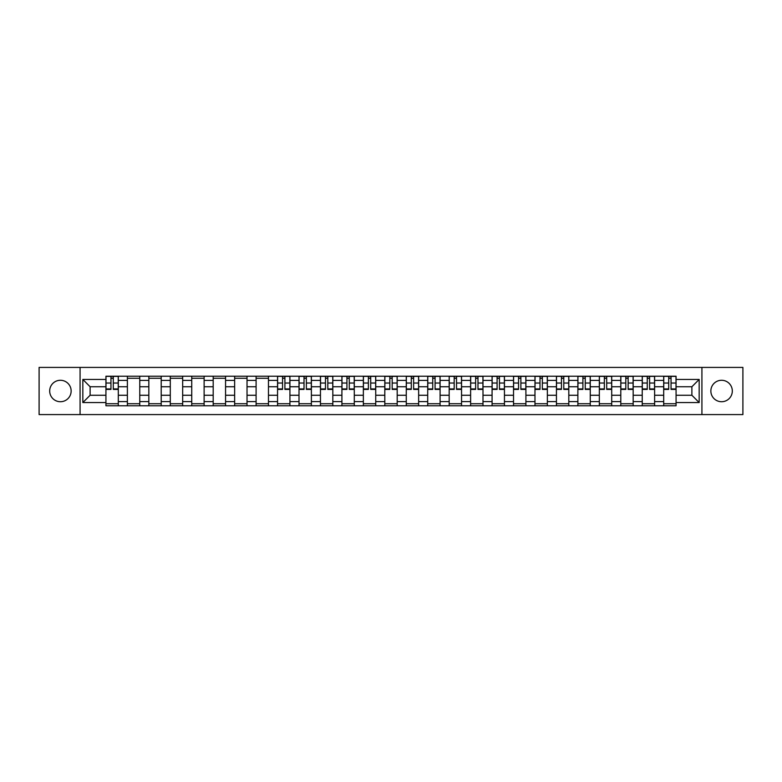 <?xml version="1.0" encoding="UTF-8"?>
<svg xmlns="http://www.w3.org/2000/svg" width="782" height="782" viewBox="0 0 782 782"><rect width="100%" height="100%" fill="white"/><g stroke="black" fill="none" stroke-linecap="round" stroke-linejoin="round"><path stroke-width="1.17" d="M721.581 380.277A10.723 10.723 0 0 0 710.858 391A10.723 10.723 0 0 0 721.581 401.723A10.723 10.723 0 0 0 732.314 391A10.723 10.723 0 0 0 721.581 380.277M60.419 380.277A10.723 10.723 0 0 0 49.686 391A10.723 10.723 0 0 0 60.419 401.723A10.723 10.723 0 0 0 71.142 391A10.723 10.723 0 0 0 60.419 380.277M701.923 414.587L742.9 414.587L742.9 367.413L39.1 367.413L39.1 414.587L701.923 414.587L701.923 367.413M127.388 405.78L127.388 380.414L118.307 380.414L118.307 405.78M118.307 380.414L118.307 376.22M127.388 380.414L127.388 376.22M139.763 376.22L139.763 405.78M148.834 405.78L148.834 376.22M161.209 376.22L161.209 405.78M170.29 405.78L170.29 376.22M182.665 376.22L182.665 405.78M191.737 405.78L191.737 376.22M204.122 376.22L204.122 405.78M213.193 405.78L213.193 376.22M225.568 376.22L225.568 405.78M234.649 405.78L234.649 376.22M247.024 376.22L247.024 405.78M256.095 405.78L256.095 376.22M268.47 376.22L268.47 405.78M277.551 405.78L277.551 376.22M289.927 376.22L289.927 405.78M299.007 405.78L299.007 376.22M311.383 376.22L311.383 405.78M320.454 405.78L320.454 376.22M332.829 376.22L332.829 405.78M341.91 405.78L341.91 376.22M354.285 376.22L354.285 405.78M363.356 405.78L363.356 376.22M375.731 376.22L375.731 405.78M384.812 405.78L384.812 376.22M397.188 376.22L397.188 405.78M406.269 405.78L406.269 376.22M418.644 376.22L418.644 405.78M427.715 405.78L427.715 376.22M440.09 376.22L440.09 405.78M449.171 405.78L449.171 376.22M461.546 376.22L461.546 405.78M470.617 405.78L470.617 376.22M482.993 376.22L482.993 405.78M492.073 405.78L492.073 376.22M504.449 376.22L504.449 405.78M513.53 405.78L513.53 376.22M525.905 376.22L525.905 405.78M534.976 405.78L534.976 376.22M547.351 376.22L547.351 405.78M556.432 405.78L556.432 376.22M568.807 376.22L568.807 405.78M577.878 405.78L577.878 376.22M590.263 376.22L590.263 405.78M599.335 405.78L599.335 376.22M611.71 376.22L611.71 405.78M620.791 405.78L620.791 376.22M633.166 376.22L633.166 405.78M642.237 405.78L642.237 376.22M654.612 376.22L654.612 405.78M663.693 405.78L663.693 376.22M663.693 395.262L654.612 395.262M642.237 395.262L633.166 395.262M620.791 395.262L611.71 395.262M599.335 395.262L590.263 395.262M577.878 395.262L568.807 395.262M556.432 395.262L547.351 395.262M534.976 395.262L525.905 395.262M513.53 395.262L504.449 395.262M492.073 395.262L482.993 395.262M470.617 395.262L461.546 395.262M449.171 395.262L440.09 395.262M427.715 395.262L418.644 395.262M406.269 395.262L397.188 395.262M384.812 395.262L375.731 395.262M363.356 395.262L354.285 395.262M341.91 395.262L332.829 395.262M320.454 395.262L311.383 395.262M299.007 395.262L289.927 395.262M277.551 395.262L268.47 395.262M256.095 395.262L247.024 395.262M234.649 395.262L225.568 395.262M213.193 395.262L204.122 395.262M191.737 395.262L182.665 395.262M170.29 395.262L161.209 395.262M148.834 395.262L139.763 395.262M127.388 395.262L118.307 395.262M663.693 386.738L654.612 386.738M642.237 386.738L633.166 386.738M620.791 386.738L611.71 386.738M599.335 386.738L590.263 386.738M577.878 386.738L568.807 386.738M556.432 386.738L547.351 386.738M534.976 386.738L525.905 386.738M513.53 386.738L504.449 386.738M492.073 386.738L482.993 386.738M470.617 386.738L461.546 386.738M449.171 386.738L440.09 386.738M427.715 386.738L418.644 386.738M406.269 386.738L397.188 386.738M384.812 386.738L375.731 386.738M363.356 386.738L354.285 386.738M341.91 386.738L332.829 386.738M320.454 386.738L311.383 386.738M299.007 386.738L289.927 386.738M277.551 386.738L268.47 386.738M256.095 386.738L247.024 386.738M234.649 386.738L225.568 386.738M213.193 386.738L204.122 386.738M191.737 386.738L182.665 386.738M170.29 386.738L161.209 386.738M148.834 386.738L139.763 386.738M127.388 386.738L118.307 386.738M90.116 395.262L105.932 395.262L105.932 386.738L90.116 386.738L90.116 395.262L82.833 402.554L82.833 379.446L105.932 379.446L105.932 386.738M676.068 386.738L676.068 395.262L691.884 395.262L691.884 386.738L676.068 386.738L676.068 376.22L105.932 376.22L105.932 379.446M676.068 379.446L699.167 379.446L699.167 402.554L676.068 402.554L676.068 395.262M105.932 395.262L105.932 405.78L676.068 405.78L676.068 402.554M105.932 402.554L82.833 402.554M80.077 414.587L80.077 367.413M118.307 403.717L105.932 403.717M110.956 378.283L113.292 378.283M139.763 403.717L127.388 403.717M127.388 378.283L139.763 378.283M161.209 403.717L148.834 403.717M148.834 378.283L161.209 378.283M182.665 403.717L170.29 403.717M170.29 378.283L182.665 378.283M204.122 403.717L191.737 403.717M191.737 378.283L204.122 378.283M225.568 403.717L213.193 403.717M213.193 378.283L225.568 378.283M247.024 403.717L234.649 403.717M234.649 378.283L247.024 378.283M268.47 403.717L256.095 403.717M256.095 378.283L268.47 378.283M289.927 403.717L277.551 403.717M282.566 378.283L284.912 378.283M311.383 403.717L299.007 403.717M304.022 378.283L306.358 378.283M332.829 403.717L320.454 403.717M325.478 378.283L327.814 378.283M354.285 403.717L341.91 403.717M346.925 378.283L349.261 378.283M375.731 403.717L363.356 403.717M368.381 378.283L370.717 378.283M397.188 403.717L384.812 403.717M389.827 378.283L392.173 378.283M418.644 403.717L406.269 403.717M411.283 378.283L413.619 378.283M440.09 403.717L427.715 403.717M432.739 378.283L435.075 378.283M461.546 403.717L449.171 403.717M454.186 378.283L456.522 378.283M482.993 403.717L470.617 403.717M475.642 378.283L477.978 378.283M504.449 403.717L492.073 403.717M497.088 378.283L499.434 378.283M525.905 403.717L513.53 403.717M518.544 378.283L520.88 378.283M547.351 403.717L534.976 403.717M540 378.283L542.337 378.283M568.807 403.717L556.432 403.717M561.447 378.283L563.783 378.283M590.263 403.717L577.878 403.717M582.903 378.283L585.239 378.283M611.71 403.717L599.335 403.717M604.349 378.283L606.695 378.283M633.166 403.717L620.791 403.717M625.805 378.283L628.142 378.283M654.612 403.717L642.237 403.717M647.261 378.283L649.598 378.283M676.068 403.717L663.693 403.717M668.708 378.283L671.044 378.283M82.833 379.446L90.116 386.738M691.884 395.262L699.167 402.554M691.884 386.738L699.167 379.446M113.292 389.416L113.292 376.357L118.238 376.357L118.238 389.416L113.292 389.416M110.956 378.146L113.292 378.146M110.956 376.357L106 376.357L106 389.416L110.956 389.416L110.956 376.357L113.292 376.357M284.912 389.416L284.912 376.357L289.858 376.357L289.858 389.416L284.912 389.416M282.566 378.146L284.912 378.146M282.566 376.357L277.62 376.357L277.62 389.416L282.566 389.416L282.566 376.357L284.912 376.357M306.358 389.416L306.358 376.357L311.314 376.357L311.314 389.416L306.358 389.416M304.022 378.146L306.358 378.146M304.022 376.357L299.076 376.357L299.076 389.416L304.022 389.416L304.022 376.357L306.358 376.357M327.814 389.416L327.814 376.357L332.761 376.357L332.761 389.416L327.814 389.416M325.478 378.146L327.814 378.146M325.478 376.357L320.522 376.357L320.522 389.416L325.478 389.416L325.478 376.357L327.814 376.357M349.261 389.416L349.261 376.357L354.217 376.357L354.217 389.416L349.261 389.416M346.925 378.146L349.261 378.146M346.925 376.357L341.978 376.357L341.978 389.416L346.925 389.416L346.925 376.357L349.261 376.357M370.717 389.416L370.717 376.357L375.663 376.357L375.663 389.416L370.717 389.416M368.381 378.146L370.717 378.146M368.381 376.357L363.425 376.357L363.425 389.416L368.381 389.416L368.381 376.357L370.717 376.357M392.173 389.416L392.173 376.357L397.119 376.357L397.119 389.416L392.173 389.416M389.827 378.146L392.173 378.146M389.827 376.357L384.881 376.357L384.881 389.416L389.827 389.416L389.827 376.357L392.173 376.357M413.619 389.416L413.619 376.357L418.575 376.357L418.575 389.416L413.619 389.416M411.283 378.146L413.619 378.146M411.283 376.357L406.337 376.357L406.337 389.416L411.283 389.416L411.283 376.357L413.619 376.357M435.075 389.416L435.075 376.357L440.022 376.357L440.022 389.416L435.075 389.416M432.739 378.146L435.075 378.146M432.739 376.357L427.783 376.357L427.783 389.416L432.739 389.416L432.739 376.357L435.075 376.357M456.522 389.416L456.522 376.357L461.478 376.357L461.478 389.416L456.522 389.416M454.186 378.146L456.522 378.146M454.186 376.357L449.239 376.357L449.239 389.416L454.186 389.416L454.186 376.357L456.522 376.357M477.978 389.416L477.978 376.357L482.924 376.357L482.924 389.416L477.978 389.416M475.642 378.146L477.978 378.146M475.642 376.357L470.686 376.357L470.686 389.416L475.642 389.416L475.642 376.357L477.978 376.357M499.434 389.416L499.434 376.357L504.38 376.357L504.38 389.416L499.434 389.416M497.088 378.146L499.434 378.146M497.088 376.357L492.142 376.357L492.142 389.416L497.088 389.416L497.088 376.357L499.434 376.357M520.88 389.416L520.88 376.357L525.836 376.357L525.836 389.416L520.88 389.416M518.544 378.146L520.88 378.146M518.544 376.357L513.598 376.357L513.598 389.416L518.544 389.416L518.544 376.357L520.88 376.357M542.337 389.416L542.337 376.357L547.283 376.357L547.283 389.416L542.337 389.416M540 378.146L542.337 378.146M540 376.357L535.044 376.357L535.044 389.416L540 389.416L540 376.357L542.337 376.357M563.783 389.416L563.783 376.357L568.739 376.357L568.739 389.416L563.783 389.416M561.447 378.146L563.783 378.146M561.447 376.357L556.501 376.357L556.501 389.416L561.447 389.416L561.447 376.357L563.783 376.357M585.239 389.416L585.239 376.357L590.185 376.357L590.185 389.416L585.239 389.416M582.903 378.146L585.239 378.146M582.903 376.357L577.947 376.357L577.947 389.416L582.903 389.416L582.903 376.357L585.239 376.357M606.695 389.416L606.695 376.357L611.641 376.357L611.641 389.416L606.695 389.416M604.349 378.146L606.695 378.146M604.349 376.357L599.403 376.357L599.403 389.416L604.349 389.416L604.349 376.357L606.695 376.357M628.142 389.416L628.142 376.357L633.097 376.357L633.097 389.416L628.142 389.416M625.805 378.146L628.142 378.146M625.805 376.357L620.859 376.357L620.859 389.416L625.805 389.416L625.805 376.357L628.142 376.357M649.598 389.416L649.598 376.357L654.544 376.357L654.544 389.416L649.598 389.416M647.261 378.146L649.598 378.146M647.261 376.357L642.305 376.357L642.305 389.416L647.261 389.416L647.261 376.357L649.598 376.357M671.044 389.416L671.044 376.357L676 376.357L676 389.416L671.044 389.416M668.708 378.146L671.044 378.146M668.708 376.357L663.762 376.357L663.762 389.416L668.708 389.416L668.708 376.357L671.044 376.357M642.237 380.414L633.166 380.414M620.791 380.414L611.71 380.414M599.335 380.414L590.263 380.414M577.878 380.414L568.807 380.414M556.432 380.414L547.351 380.414M534.976 380.414L525.905 380.414M513.53 380.414L504.449 380.414M492.073 380.414L482.993 380.414M470.617 380.414L461.546 380.414M449.171 380.414L440.09 380.414M427.715 380.414L418.644 380.414M406.269 380.414L397.188 380.414M384.812 380.414L375.731 380.414M363.356 380.414L354.285 380.414M341.91 380.414L332.829 380.414M320.454 380.414L311.383 380.414M299.007 380.414L289.927 380.414M277.551 380.414L268.47 380.414M256.095 380.414L247.024 380.414M234.649 380.414L225.568 380.414M213.193 380.414L204.122 380.414M191.737 380.414L182.665 380.414M170.29 380.414L161.209 380.414M148.834 380.414L139.763 380.414M663.693 380.414L654.612 380.414M642.237 401.586L633.166 401.586M620.791 401.586L611.71 401.586M599.335 401.586L590.263 401.586M577.878 401.586L568.807 401.586M556.432 401.586L547.351 401.586M534.976 401.586L525.905 401.586M513.53 401.586L504.449 401.586M492.073 401.586L482.993 401.586M470.617 401.586L461.546 401.586M449.171 401.586L440.09 401.586M427.715 401.586L418.644 401.586M406.269 401.586L397.188 401.586M384.812 401.586L375.731 401.586M363.356 401.586L354.285 401.586M341.91 401.586L332.829 401.586M320.454 401.586L311.383 401.586M299.007 401.586L289.927 401.586M277.551 401.586L268.47 401.586M256.095 401.586L247.024 401.586M234.649 401.586L225.568 401.586M213.193 401.586L204.122 401.586M191.737 401.586L182.665 401.586M170.29 401.586L161.209 401.586M148.834 401.586L139.763 401.586M127.388 401.586L118.307 401.586M663.693 401.586L654.612 401.586M113.292 388.947L118.238 388.947M113.292 383.033L118.238 383.033M106 388.947L110.956 388.947M106 383.033L110.956 383.033M284.912 388.947L289.858 388.947M284.912 383.033L289.858 383.033M277.62 388.947L282.566 388.947M277.62 383.033L282.566 383.033M306.358 388.947L311.314 388.947M306.358 383.033L311.314 383.033M299.076 388.947L304.022 388.947M299.076 383.033L304.022 383.033M327.814 388.947L332.761 388.947M327.814 383.033L332.761 383.033M320.522 388.947L325.478 388.947M320.522 383.033L325.478 383.033M349.261 388.947L354.217 388.947M349.261 383.033L354.217 383.033M341.978 388.947L346.925 388.947M341.978 383.033L346.925 383.033M370.717 388.947L375.663 388.947M370.717 383.033L375.663 383.033M363.425 388.947L368.381 388.947M363.425 383.033L368.381 383.033M392.173 388.947L397.119 388.947M392.173 383.033L397.119 383.033M384.881 388.947L389.827 388.947M384.881 383.033L389.827 383.033M413.619 388.947L418.575 388.947M413.619 383.033L418.575 383.033M406.337 388.947L411.283 388.947M406.337 383.033L411.283 383.033M435.075 388.947L440.022 388.947M435.075 383.033L440.022 383.033M427.783 388.947L432.739 388.947M427.783 383.033L432.739 383.033M456.522 388.947L461.478 388.947M456.522 383.033L461.478 383.033M449.239 388.947L454.186 388.947M449.239 383.033L454.186 383.033M477.978 388.947L482.924 388.947M477.978 383.033L482.924 383.033M470.686 388.947L475.642 388.947M470.686 383.033L475.642 383.033M499.434 388.947L504.38 388.947M499.434 383.033L504.38 383.033M492.142 388.947L497.088 388.947M492.142 383.033L497.088 383.033M520.88 388.947L525.836 388.947M520.88 383.033L525.836 383.033M513.598 388.947L518.544 388.947M513.598 383.033L518.544 383.033M542.337 388.947L547.283 388.947M542.337 383.033L547.283 383.033M535.044 388.947L540 388.947M535.044 383.033L540 383.033M563.783 388.947L568.739 388.947M563.783 383.033L568.739 383.033M556.501 388.947L561.447 388.947M556.501 383.033L561.447 383.033M585.239 388.947L590.185 388.947M585.239 383.033L590.185 383.033M577.947 388.947L582.903 388.947M577.947 383.033L582.903 383.033M606.695 388.947L611.641 388.947M606.695 383.033L611.641 383.033M599.403 388.947L604.349 388.947M599.403 383.033L604.349 383.033M628.142 388.947L633.097 388.947M628.142 383.033L633.097 383.033M620.859 388.947L625.805 388.947M620.859 383.033L625.805 383.033M649.598 388.947L654.544 388.947M649.598 383.033L654.544 383.033M642.305 388.947L647.261 388.947M642.305 383.033L647.261 383.033M671.044 388.947L676 388.947M671.044 383.033L676 383.033M663.762 388.947L668.708 388.947M663.762 383.033L668.708 383.033"/></g></svg>
